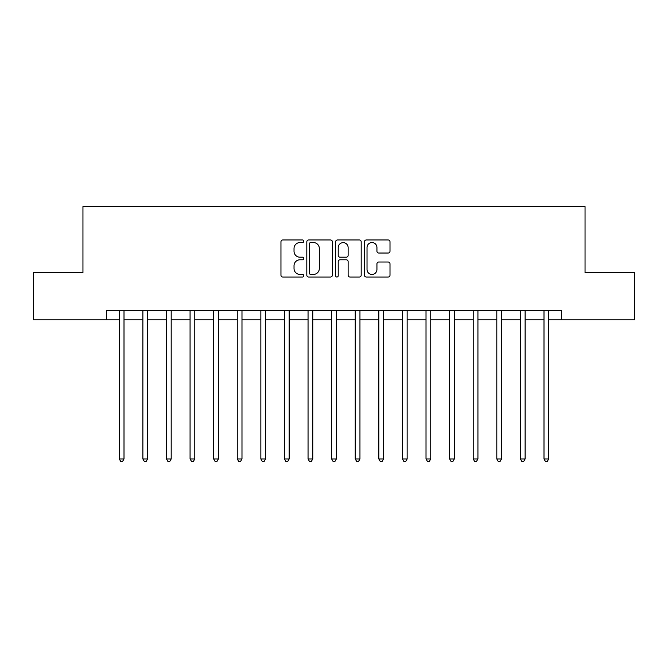 <?xml version="1.0" encoding="UTF-8"?>
<svg xmlns="http://www.w3.org/2000/svg" width="668" height="668" viewBox="0 0 668 668"><rect width="100%" height="100%" fill="white"/><g stroke="black" fill="none" stroke-linecap="round" stroke-linejoin="round"><path stroke-width="1" d="M303.798 241.265A1.294 1.294 0 0 0 302.504 239.971L282.814 239.971A1.854 1.854 0 0 0 280.961 241.824L280.961 275.174A1.854 1.854 0 0 0 282.814 277.028L302.504 277.028A1.294 1.294 0 0 0 303.798 275.725A1.294 1.294 0 0 0 302.504 274.431L299.957 274.431A5.928 5.928 0 0 1 294.029 268.503L294.029 265.722A5.928 5.928 0 0 1 299.957 259.794L302.504 259.794A1.294 1.294 0 0 0 303.798 258.499A1.294 1.294 0 0 0 302.504 257.197L299.957 257.197A5.928 5.928 0 0 1 294.029 251.268L294.029 248.488A5.928 5.928 0 0 1 299.957 242.559L302.504 242.559A1.294 1.294 0 0 0 303.798 241.265M388.15 253.03A1.854 1.854 0 0 0 390.003 251.176L390.003 241.824A1.854 1.854 0 0 0 388.15 239.971L366.281 239.971A1.854 1.854 0 0 0 364.436 241.824L364.436 275.174A1.854 1.854 0 0 0 366.281 277.028L388.15 277.028A1.854 1.854 0 0 0 390.003 275.174L390.003 263.868A1.854 1.854 0 0 0 388.15 262.015L378.789 262.015A1.854 1.854 0 0 0 376.936 263.868L376.936 269.471A4.96 4.96 0 0 1 371.984 274.431A4.96 4.96 0 0 1 367.024 269.471L367.024 247.519A4.96 4.96 0 0 1 371.984 242.559A4.96 4.96 0 0 1 376.936 247.519L376.936 251.176A1.854 1.854 0 0 0 378.789 253.03L388.15 253.03M106.546 319.847L33.4 319.847L33.4 272.653L82.949 272.653L82.949 206.587L585.051 206.587L585.051 272.653L634.6 272.653L634.6 319.847L561.454 319.847L561.454 310.403L106.546 310.403L106.546 319.847L119.288 319.847M332.38 241.824A1.854 1.854 0 0 0 330.526 239.971L308.666 239.971A1.854 1.854 0 0 0 306.812 241.824L306.812 275.174A1.854 1.854 0 0 0 308.666 277.028L330.526 277.028A1.854 1.854 0 0 0 332.38 275.174L332.38 241.824M337.474 239.971L359.334 239.971A1.854 1.854 0 0 1 361.188 241.824L361.188 275.174A1.854 1.854 0 0 1 359.334 277.028L349.982 277.028A1.854 1.854 0 0 1 348.128 275.174L348.128 261.647A1.854 1.854 0 0 0 346.274 259.794L340.07 259.794A1.854 1.854 0 0 0 338.217 261.647L338.217 275.725A1.294 1.294 0 0 1 336.914 277.028A1.294 1.294 0 0 1 335.62 275.725L335.62 241.824A1.854 1.854 0 0 1 337.474 239.971M124.006 319.847L142.877 319.847M147.603 319.847L166.474 319.847M171.192 319.847L190.071 319.847M194.789 319.847L213.668 319.847M218.386 319.847L237.257 319.847M241.983 319.847L260.854 319.847M265.572 319.847L284.451 319.847M289.169 319.847L308.048 319.847M312.766 319.847L331.637 319.847M336.363 319.847L355.234 319.847M359.952 319.847L378.831 319.847M383.549 319.847L402.428 319.847M407.146 319.847L426.017 319.847M430.743 319.847L449.614 319.847M454.332 319.847L473.211 319.847M477.929 319.847L496.808 319.847M501.526 319.847L520.397 319.847M525.123 319.847L543.994 319.847M548.712 319.847L561.454 319.847M310.704 242.559A1.294 1.294 0 0 0 309.401 243.862L309.401 273.137A1.294 1.294 0 0 0 310.704 274.431L313.384 274.431A5.928 5.928 0 0 0 319.321 268.503L319.321 248.488A5.928 5.928 0 0 0 313.384 242.559L310.704 242.559M348.128 247.611A4.96 4.96 0 0 0 343.168 242.651A4.96 4.96 0 0 0 338.217 247.611L338.217 255.343A1.854 1.854 0 0 0 340.07 257.197L346.274 257.197A1.854 1.854 0 0 0 348.128 255.343L348.128 247.611M124.24 310.403L124.139 310.645A1.887 1.887 0 0 0 124.006 311.346L124.006 458.958L119.288 458.958L119.288 311.346A1.887 1.887 0 0 0 119.146 310.645L119.054 310.403M124.006 458.958L122.586 461.413L120.699 461.413L119.288 458.958M147.828 310.403L147.737 310.645A1.887 1.887 0 0 0 147.603 311.346L147.603 458.958L142.877 458.958L142.877 311.346A1.887 1.887 0 0 0 142.743 310.645L142.651 310.403M147.603 458.958L146.183 461.413L144.296 461.413L142.877 458.958M171.425 310.403L171.334 310.645A1.887 1.887 0 0 0 171.192 311.346L171.192 458.958L166.474 458.958L166.474 311.346A1.887 1.887 0 0 0 166.34 310.645L166.24 310.403M171.192 458.958L169.781 461.413L167.893 461.413L166.474 458.958M195.023 310.403L194.922 310.645A1.887 1.887 0 0 0 194.789 311.346L194.789 458.958L190.071 458.958L190.071 311.346A1.887 1.887 0 0 0 189.937 310.645L189.837 310.403M194.789 458.958L193.378 461.413L191.482 461.413L190.071 458.958M218.62 310.403L218.519 310.645A1.887 1.887 0 0 0 218.386 311.346L218.386 458.958L213.668 458.958L213.668 311.346A1.887 1.887 0 0 0 213.526 310.645L213.434 310.403M218.386 458.958L216.966 461.413L215.079 461.413L213.668 458.958M242.208 310.403L242.117 310.645A1.887 1.887 0 0 0 241.983 311.346L241.983 458.958L237.257 458.958L237.257 311.346A1.887 1.887 0 0 0 237.123 310.645L237.031 310.403M241.983 458.958L240.564 461.413L238.676 461.413L237.257 458.958M265.806 310.403L265.714 310.645A1.887 1.887 0 0 0 265.572 311.346L265.572 458.958L260.854 458.958L260.854 311.346A1.887 1.887 0 0 0 260.72 310.645L260.62 310.403M265.572 458.958L264.161 461.413L262.274 461.413L260.854 458.958M289.403 310.403L289.302 310.645A1.887 1.887 0 0 0 289.169 311.346L289.169 458.958L284.451 458.958L284.451 311.346A1.887 1.887 0 0 0 284.317 310.645L284.217 310.403M289.169 458.958L287.758 461.413L285.862 461.413L284.451 458.958M313 310.403L312.9 310.645A1.887 1.887 0 0 0 312.766 311.346L312.766 458.958L308.048 458.958L308.048 311.346A1.887 1.887 0 0 0 307.906 310.645L307.814 310.403M312.766 458.958L311.346 461.413L309.459 461.413L308.048 458.958M336.589 310.403L336.497 310.645A1.887 1.887 0 0 0 336.363 311.346L336.363 458.958L331.637 458.958L331.637 311.346A1.887 1.887 0 0 0 331.503 310.645L331.411 310.403M336.363 458.958L334.944 461.413L333.056 461.413L331.637 458.958M360.186 310.403L360.094 310.645A1.887 1.887 0 0 0 359.952 311.346L359.952 458.958L355.234 458.958L355.234 311.346A1.887 1.887 0 0 0 355.1 310.645L355 310.403M359.952 458.958L358.541 461.413L356.654 461.413L355.234 458.958M383.783 310.403L383.683 310.645A1.887 1.887 0 0 0 383.549 311.346L383.549 458.958L378.831 458.958L378.831 311.346A1.887 1.887 0 0 0 378.698 310.645L378.597 310.403M383.549 458.958L382.138 461.413L380.242 461.413L378.831 458.958M407.38 310.403L407.28 310.645A1.887 1.887 0 0 0 407.146 311.346L407.146 458.958L402.428 458.958L402.428 311.346A1.887 1.887 0 0 0 402.286 310.645L402.194 310.403M407.146 458.958L405.726 461.413L403.839 461.413L402.428 458.958M430.969 310.403L430.877 310.645A1.887 1.887 0 0 0 430.743 311.346L430.743 458.958L426.017 458.958L426.017 311.346A1.887 1.887 0 0 0 425.883 310.645L425.792 310.403M430.743 458.958L429.324 461.413L427.436 461.413L426.017 458.958M454.566 310.403L454.474 310.645A1.887 1.887 0 0 0 454.332 311.346L454.332 458.958L449.614 458.958L449.614 311.346A1.887 1.887 0 0 0 449.48 310.645L449.38 310.403M454.332 458.958L452.921 461.413L451.034 461.413L449.614 458.958M478.163 310.403L478.063 310.645A1.887 1.887 0 0 0 477.929 311.346L477.929 458.958L473.211 458.958L473.211 311.346A1.887 1.887 0 0 0 473.078 310.645L472.977 310.403M477.929 458.958L476.518 461.413L474.622 461.413L473.211 458.958M501.76 310.403L501.66 310.645A1.887 1.887 0 0 0 501.526 311.346L501.526 458.958L496.808 458.958L496.808 311.346A1.887 1.887 0 0 0 496.666 310.645L496.575 310.403M501.526 458.958L500.107 461.413L498.219 461.413L496.808 458.958M525.349 310.403L525.257 310.645A1.887 1.887 0 0 0 525.123 311.346L525.123 458.958L520.397 458.958L520.397 311.346A1.887 1.887 0 0 0 520.263 310.645L520.172 310.403M525.123 458.958L523.704 461.413L521.817 461.413L520.397 458.958M548.946 310.403L548.854 310.645A1.887 1.887 0 0 0 548.712 311.346L548.712 458.958L543.994 458.958L543.994 311.346A1.887 1.887 0 0 0 543.861 310.645L543.76 310.403M548.712 458.958L547.301 461.413L545.414 461.413L543.994 458.958"/></g></svg>
